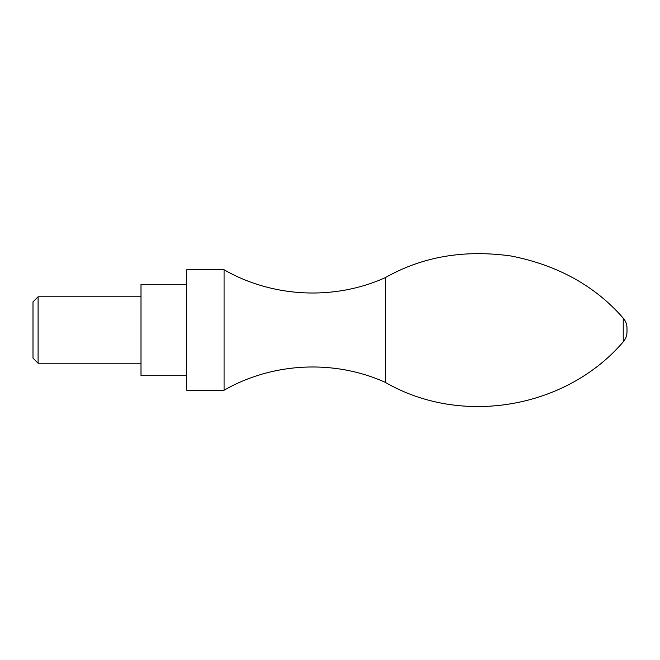 <?xml version="1.0" encoding="UTF-8"?>
<svg xmlns="http://www.w3.org/2000/svg" width="660" height="660" viewBox="0 0 660 660"><rect width="100%" height="100%" fill="white"/><g stroke="black" fill="none" stroke-linecap="round" stroke-linejoin="round"><path stroke-width="0.99" d="M33 301.867L33 358.132L38.098 363.231L38.098 296.769L33 301.867M141.001 296.769L38.098 296.769M186.689 284.303L141.001 284.303L141.001 375.688L186.689 375.688M186.689 269.767L186.689 390.225L224.078 390.225L224.078 269.767L186.689 269.767M627 328.07L627 331.93L627 328.07C626.951 324.299 625.696 320.991 623.23 318.145C595.188 285.995 557.898 265.295 511.36 256.047C464.384 249.389 422.342 256.591 385.25 277.662L385.25 382.338C334.257 359.32 272.572 362.34 224.078 390.225M385.25 277.662C334.257 300.671 272.572 297.652 224.078 269.767M623.23 318.145L623.23 341.855C625.696 339.001 626.951 335.692 627 331.93M141.001 363.231L38.098 363.231M385.25 382.338C461.274 426.5 566.082 408.672 623.23 341.855"/></g></svg>

